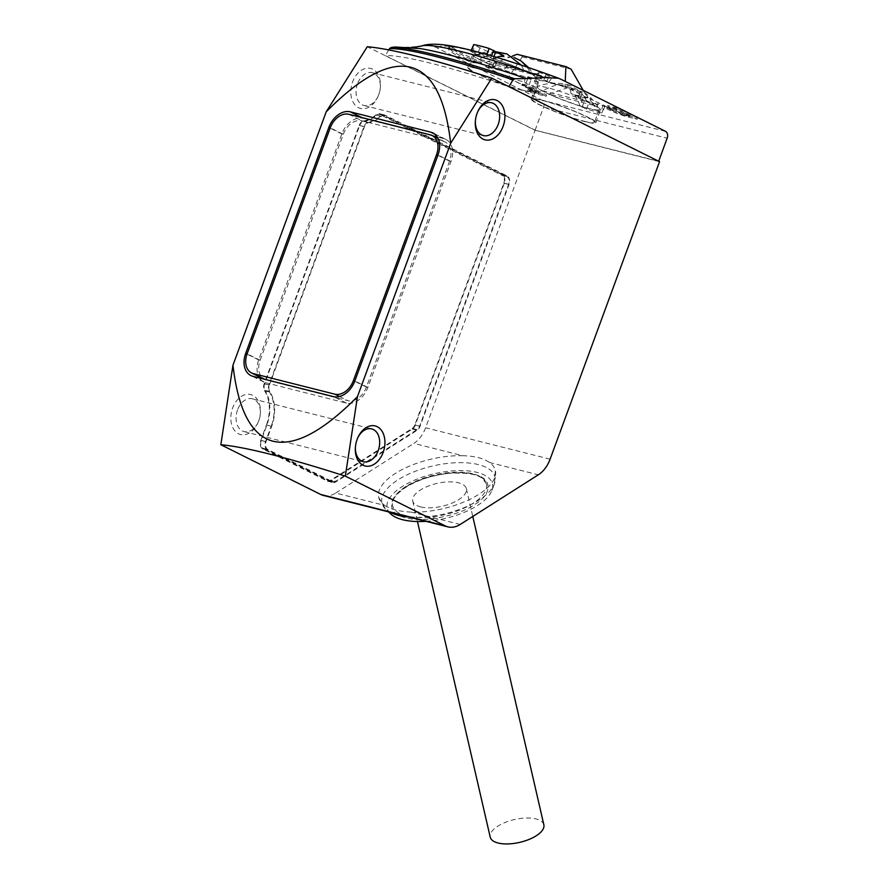 <?xml version="1.0" encoding="UTF-8"?>
<svg xmlns="http://www.w3.org/2000/svg" width="888" height="888" viewBox="0 0 888 888"><rect width="100%" height="100%" fill="white"/><g stroke="black" fill="none" stroke-linecap="round" stroke-linejoin="round"><path stroke-width="0.67" stroke-dasharray="4.44 3.33" d="M323.399 495.449A27.517 19.159 104.2 0 0 335.731 493.04L384.648 505.383A59.862 25.475 167 0 1 378.71 497.369A59.862 25.475 167 0 1 395.382 473.415A59.862 25.475 167 0 1 462.77 455.733L413.852 443.389A27.517 19.159 104.2 0 0 425.618 427.772L535.076 130.27L367.288 46.731M384.648 505.383C390.609 509.29 399.489 511.521 411.299 512.11A59.862 25.475 -13 0 0 478.688 494.427A59.862 25.475 -13 0 0 495.371 470.474A59.862 25.475 -13 0 0 489.421 462.459C483.394 458.208 474.503 455.966 462.77 455.733M405.361 487.357C386.868 497.946 387.046 514.185 405.716 517.737C421.767 522.943 458.441 516.006 474.303 504.75C492.796 494.172 492.618 477.933 473.959 474.37C457.897 469.164 421.234 476.101 405.361 487.357M406.038 486.38A48.163 20.491 -13 0 0 392.618 505.661A48.163 20.491 -13 0 0 423.776 517.515A48.163 20.491 -13 0 0 473.071 503.296A48.163 20.491 -13 0 0 486.491 484.027A48.163 20.491 -13 0 0 455.333 472.172A48.163 20.491 -13 0 0 406.038 486.38M357.631 438.128A16.916 11.777 104.2 0 0 357.442 438.528A16.916 11.777 104.2 0 0 356.854 439.982A16.916 11.777 104.2 0 0 355.444 446.475A16.916 11.777 104.2 0 0 355.411 446.908M477.611 112.021A16.916 11.777 104.2 0 0 477.433 112.421A16.916 11.777 104.2 0 0 476.845 113.875A16.916 11.777 104.2 0 0 475.424 120.368A16.916 11.777 104.2 0 0 475.402 120.801M237.551 409.879A16.916 11.777 104.2 0 0 244.078 431.601A16.916 11.777 104.2 0 0 258.297 421.966A16.916 11.777 104.2 0 0 258.885 420.501A16.916 11.777 104.2 0 0 260.306 414.019A16.916 11.777 104.2 0 0 252.359 398.79A16.916 11.777 104.2 0 0 237.551 409.879M357.531 83.772A16.916 11.777 104.2 0 0 364.069 105.483A16.916 11.777 104.2 0 0 378.288 95.849A16.916 11.777 104.2 0 0 378.876 94.394A16.916 11.777 104.2 0 0 380.286 87.901A16.916 11.777 104.2 0 0 372.338 72.683A16.916 11.777 104.2 0 0 357.531 83.772M258.652 421.023A20.646 14.375 -75.8 0 1 257.931 422.799A20.646 14.375 -75.8 0 1 237.94 433.477A20.646 14.375 -75.8 0 1 232.612 408.058A20.646 14.375 -75.8 0 1 250.016 394.383A20.646 14.375 -75.8 0 1 260.373 413.098A20.646 14.375 -75.8 0 1 258.652 421.023M378.632 94.916A20.646 14.375 -75.8 0 1 377.911 96.692A20.646 14.375 -75.8 0 1 357.92 107.359A20.646 14.375 -75.8 0 1 352.591 81.951A20.646 14.375 -75.8 0 1 370.007 68.276A20.646 14.375 -75.8 0 1 380.353 86.991A20.646 14.375 -75.8 0 1 378.632 94.916M425.907 521.323A54.046 22.999 -13 0 0 491.919 490.454A54.046 22.999 -13 0 0 477.056 472.405A54.046 22.999 -13 0 0 410.767 481.862A54.046 22.999 -13 0 0 390.554 513.819M452.003 48.574L452.48 47.297L449.961 46.387A59.174 6.383 -159.8 0 0 448.784 47.108A59.174 6.383 -159.8 0 0 471.406 61.061L481.007 62.204L480.541 63.492A63.303 6.827 20.2 0 1 452.003 48.574L449.483 47.663A59.174 6.383 -159.8 0 0 448.307 48.385A59.174 6.383 -159.8 0 0 470.929 62.338L480.541 63.492M597.724 104.407A42.657 4.595 20.2 0 1 589.144 102.009L582.528 98.768L579.931 105.827A33.023 3.563 -159.8 0 0 589.055 108.436A33.023 3.563 -159.8 0 0 595.659 109.801A33.023 3.563 -159.8 0 0 599.211 109.468A33.023 3.563 -159.8 0 0 599.123 108.969A33.023 3.563 -159.8 0 0 594.35 105.517A33.023 3.563 -159.8 0 0 587.412 102.053A33.023 3.563 -159.8 0 0 547.385 87.69A33.023 3.563 -159.8 0 0 537.617 86.336A33.023 3.563 -159.8 0 0 537.229 86.658A33.023 3.563 -159.8 0 0 542.091 90.62A33.023 3.563 -159.8 0 0 549.028 94.073A33.023 3.563 -159.8 0 0 579.931 105.827L580.419 106.149A34.399 3.707 -159.8 0 0 589.921 108.869A34.399 3.707 -159.8 0 0 596.803 110.29A34.399 3.707 -159.8 0 0 600.51 109.946A34.399 3.707 -159.8 0 0 578.099 97.891L580.586 97.813L578.476 96.725A41.281 4.451 20.2 0 1 571.106 93.784L569.807 87.313A41.281 4.451 -159.8 0 0 580.375 91.597L582.473 92.674L579.997 92.763A34.399 3.707 -159.8 0 0 548.407 82.129A34.399 3.707 -159.8 0 0 537.828 81.052A34.399 3.707 -159.8 0 0 538.528 82.295L536.641 87.435A34.399 3.707 -159.8 0 0 580.419 106.149L586.546 109.069A42.657 4.595 -159.8 0 0 595.127 111.466A42.657 4.595 -159.8 0 0 601.886 112.943L595.659 109.801A48.94 34.077 104.2 0 0 590.187 98.723L604.484 105.883A42.657 4.595 20.2 0 1 597.724 104.407M585.192 121.712A34.399 3.707 20.2 0 1 549.816 109.513A34.399 3.707 20.2 0 1 531.213 99.023A34.399 3.707 20.2 0 1 541.802 100.1A34.399 3.707 20.2 0 1 577.178 112.288A34.399 3.707 20.2 0 1 595.781 122.788A34.399 3.707 20.2 0 1 585.192 121.712M480.02 47.73L477.422 54.79A33.023 3.563 -159.8 0 0 474.259 54.79A33.023 3.563 -159.8 0 0 473.859 55.112A33.023 3.563 -159.8 0 0 478.721 59.074A33.023 3.563 -159.8 0 0 485.669 62.526A33.023 3.563 -159.8 0 0 525.685 76.89A33.023 3.563 -159.8 0 0 535.853 77.922A33.023 3.563 -159.8 0 0 535.764 77.423A33.023 3.563 -159.8 0 0 530.991 73.959A33.023 3.563 -159.8 0 0 524.042 70.507A33.023 3.563 -159.8 0 0 493.14 58.752L492.651 58.43A34.399 3.707 -159.8 0 0 483.161 55.711A34.399 3.707 -159.8 0 0 476.279 54.301A34.399 3.707 -159.8 0 0 472.571 54.634A34.399 3.707 -159.8 0 0 494.971 66.689L496.869 61.55A34.399 3.707 -159.8 0 0 528.449 72.183A34.399 3.707 -159.8 0 0 539.027 73.26A34.399 3.707 -159.8 0 0 538.328 72.017L536.441 77.156A34.399 3.707 -159.8 0 0 492.651 58.43L486.535 55.511A42.657 4.595 -159.8 0 0 471.195 51.637L477.422 54.79A48.94 34.077 -75.8 0 1 488.078 51.737L473.282 44.589M521.833 90.165A34.399 3.707 20.2 0 1 486.458 77.966A34.399 3.707 20.2 0 1 467.843 67.477A34.399 3.707 20.2 0 1 478.432 68.554A34.399 3.707 20.2 0 1 513.808 80.741A34.399 3.707 20.2 0 1 532.423 91.231A34.399 3.707 20.2 0 1 521.833 90.165M584.326 121.279A33.023 3.563 -159.8 0 0 594.494 122.311A33.023 3.563 -159.8 0 0 576.623 112.232A33.023 3.563 -159.8 0 0 542.668 100.533A33.023 3.563 -159.8 0 0 532.5 99.5A33.023 3.563 -159.8 0 0 550.371 109.568A33.023 3.563 -159.8 0 0 584.326 121.279M493.95 56.555L493.14 58.752A33.023 3.563 -159.8 0 0 484.027 56.144A33.023 3.563 -159.8 0 0 477.422 54.79M520.967 89.732A33.023 3.563 -159.8 0 0 531.124 90.765A33.023 3.563 -159.8 0 0 513.264 80.686A33.023 3.563 -159.8 0 0 479.298 68.987A33.023 3.563 -159.8 0 0 469.142 67.954A33.023 3.563 -159.8 0 0 487.001 78.022A33.023 3.563 -159.8 0 0 520.967 89.732M420.601 506.893A27.517 11.711 -13 0 0 451.137 503.474A27.517 11.711 -13 0 0 466.367 488.655A27.517 11.711 -13 0 0 458.508 482.795A27.517 11.711 -13 0 0 427.972 486.202A27.517 11.711 -13 0 0 412.731 501.021A27.517 11.711 -13 0 0 420.601 506.893M543.856 824.786A27.517 11.711 -13 0 0 535.997 818.925A27.517 11.711 -13 0 0 505.461 822.332A27.517 11.711 -13 0 0 490.22 837.151M659.562 161.683L535.076 130.27M658.652 161.339L508.857 86.758A172.006 18.537 -159.8 0 0 385.325 55.589L535.12 130.17L658.685 161.25M335.731 493.04L413.852 443.389M266.456 424.908A33.023 22.999 104.2 0 0 264.569 390.776A6.882 4.795 -75.8 0 1 264.18 383.671L359.218 125.352A6.882 4.795 -75.8 0 1 363.914 120.768A33.023 22.999 104.2 0 0 375.846 114.896A6.882 4.795 -75.8 0 1 379.664 113.742A6.882 4.795 -75.8 0 1 380.341 113.986L502.297 174.714A6.882 4.795 -75.8 0 1 504.273 183.294L415.284 425.141A6.882 4.795 -75.8 0 1 412.343 429.048L331.08 480.686A6.882 4.795 -75.8 0 1 328.005 481.296A6.882 4.795 -75.8 0 1 327.328 481.041L262.77 448.895A6.882 4.795 -75.8 0 1 260.795 440.315L266.456 424.908L271.251 426.118A33.023 22.999 -75.8 0 0 269.353 391.985A6.882 4.795 104.2 0 1 268.964 384.881L364.002 126.562A6.882 4.795 -75.8 0 1 368.698 121.978L363.914 120.768M259.44 377.955A20.646 14.641 -63.5 0 0 263.858 382.018A20.646 14.641 -63.5 0 0 265.967 382.795L346.409 403.096A20.646 14.641 -63.5 0 0 367.854 387.457L450.993 161.494A20.646 14.641 -63.5 0 0 445.832 139.394A20.646 14.641 -63.5 0 0 443.723 138.617L437.24 136.974M432.789 135.853L363.281 118.315A20.646 14.641 -63.5 0 0 341.836 133.955L258.697 359.918A20.646 14.641 -63.5 0 0 258.608 376.457M388.744 49.917L385.325 55.589M535.12 130.17L543.623 107.06A5.506 3.83 104.2 0 0 542.046 100.2L437.74 48.263C432.467 45.455 426.773 44.833 420.657 46.387L402.564 47.441L394.705 46.964M375.846 114.896L380.63 116.106A6.882 4.795 -75.8 0 1 384.449 114.941A6.882 4.795 -75.8 0 1 385.126 115.196L507.081 175.924A6.882 4.795 -75.8 0 1 509.057 184.504L420.08 426.351A6.882 4.795 -75.8 0 1 417.138 430.258L335.875 481.895A6.882 4.795 -75.8 0 1 332.789 482.495A6.882 4.795 -75.8 0 1 332.112 482.251L267.554 450.105A6.882 4.795 -75.8 0 1 265.579 441.525L271.251 426.118M380.63 116.106A33.023 22.999 -75.8 0 1 368.698 121.978M260.129 360.284L343.268 134.31A17.893 12.698 116.5 0 1 361.86 120.768L443.256 141.303A17.893 12.698 116.5 0 1 445.088 141.98A17.893 12.698 116.5 0 1 449.561 161.139L366.422 387.101A17.893 12.698 116.5 0 1 347.83 400.655L266.433 380.108A17.893 12.698 116.5 0 1 264.602 379.431A17.893 12.698 116.5 0 1 260.129 360.284L247.108 353.801M437.74 48.263C438.406 44.478 450.738 45.566 474.747 51.526C499.567 57.887 528.416 67.188 561.272 79.432M583.238 90.376L587.567 97.935L571.106 93.784M587.567 97.935L565.001 86.702L565.234 81.407M538.328 72.017L548.984 75.968A41.281 4.451 -159.8 0 0 551.581 78.233L548.54 82.551L565.001 86.702M548.54 82.551A41.281 4.451 20.2 0 1 547.097 81.097L536.441 77.156M494.971 66.689L492.496 66.767L494.594 67.854A41.281 4.451 20.2 0 1 501.975 70.796L507.048 67A41.281 4.451 -159.8 0 0 496.481 62.715L494.383 61.638L496.869 61.55M512.154 56.222L485.514 66.644L501.975 70.796M485.514 66.644L508.08 77.878L522.288 56.888L517.071 54.29M538.528 82.295L527.872 78.344A41.281 4.451 -159.8 0 0 525.285 76.079L524.542 82.04L508.08 77.878M524.542 82.04A41.281 4.451 20.2 0 1 525.985 83.483L536.641 87.435M538.539 93.595L527.261 90.743L530.602 92.408L546.142 96.337L526.073 86.336L521.811 85.27L538.539 93.595L539.016 92.308L527.727 89.466L527.261 90.743M608.18 107.06A13.764 1.487 -159.8 0 0 603.951 106.627A13.764 1.487 -159.8 0 0 607.281 108.958L609.989 110.312A13.764 1.487 -159.8 0 0 628.249 117.05L637.118 119.281L617.049 109.291L608.18 107.06L608.657 105.772L617.515 108.014L617.049 109.291M420.179 48.585A155.977 16.817 -159.8 0 0 416.927 48.085A155.977 16.817 -159.8 0 0 402.564 47.441M269.397 385.092L364.435 126.773A6.194 4.307 -75.8 0 1 368.664 122.655A33.711 23.477 104.2 0 0 380.841 116.65A6.194 4.307 -75.8 0 1 384.282 115.618A6.194 4.307 -75.8 0 1 384.893 115.84L506.848 176.557A6.194 4.307 -75.8 0 1 508.624 184.282L419.647 426.129A6.194 4.307 -75.8 0 1 416.994 429.648L335.731 481.285A6.194 4.307 -75.8 0 1 332.956 481.829A6.194 4.307 -75.8 0 1 332.345 481.607L267.799 449.461A6.194 4.307 -75.8 0 1 266.012 441.747L271.684 426.34A33.711 23.477 104.2 0 0 269.752 391.497A6.194 4.307 -75.8 0 1 269.397 385.092L264.613 383.882L359.651 125.563L364.435 126.773M452.48 47.297A63.303 6.827 -159.8 0 0 481.007 62.204M578.099 97.891L579.997 92.763M598.257 102.731L595.659 109.801M530.602 92.408L531.068 91.131L527.727 89.466M521.811 85.27L522.288 83.983L539.016 92.308M526.073 86.336L526.551 85.059L522.288 83.983M546.142 96.337L546.62 95.049L526.551 85.059M531.068 91.131L546.62 95.049M628.249 117.05L628.715 115.762A13.764 1.487 -159.8 0 1 610.467 109.024L607.758 107.681A13.764 1.487 20.2 0 1 604.417 105.339A13.764 1.487 20.2 0 1 608.657 105.772M637.118 119.281L637.584 118.004L617.515 108.014M628.715 115.762L637.584 118.004M368.664 122.655L363.88 121.445A6.194 4.307 104.2 0 0 359.651 125.563M264.613 383.882A6.194 4.307 104.2 0 0 264.968 390.287L269.752 391.497M266.012 441.747L261.227 440.537L266.888 425.13A33.711 23.477 104.2 0 0 264.968 390.287M261.227 440.537A6.194 4.307 104.2 0 0 263.003 448.251L267.799 449.461M332.345 481.607L327.561 480.397L263.003 448.251M327.561 480.397A6.194 4.307 104.2 0 0 328.171 480.619A6.194 4.307 104.2 0 0 330.947 480.075L335.731 481.285M416.994 429.648L412.21 428.438L330.947 480.075M412.21 428.438A6.194 4.307 104.2 0 0 414.851 424.93L419.647 426.129M508.624 184.282L503.84 183.072L414.851 424.93M503.84 183.072A6.194 4.307 104.2 0 0 502.053 175.358L506.848 176.557M384.893 115.84L380.097 114.63L502.053 175.358M380.097 114.63A6.194 4.307 104.2 0 0 379.487 114.408A6.194 4.307 104.2 0 0 376.057 115.451L380.841 116.65M363.88 121.445A33.711 23.477 104.2 0 0 376.057 115.451M579.931 105.827A48.94 34.077 -75.8 0 0 574.469 94.75L582.528 98.768M569.807 87.313L525.285 76.079M522.288 56.888L571.117 69.209M507.048 67L551.581 78.233M503.807 55.711C495.881 53.047 490.642 51.726 488.078 51.737M493.14 58.752A48.94 34.077 -75.8 0 1 496.514 57.32M616.605 108.602L610.944 107.171A6.127 0.655 -159.8 0 0 609.057 106.982A6.127 0.655 -159.8 0 0 610.544 108.014L616.205 110.834A6.127 0.655 -159.8 0 0 624.331 113.831L629.981 115.262L616.605 108.602L616.128 109.879L610.467 108.458L610.944 107.171M574.469 94.75C582.384 97.414 587.634 98.735 590.187 98.723M506.993 53.924L493.195 53.213L478.721 59.074L524.042 70.507L521.278 65.135M610.544 108.014L610.067 109.302A6.127 0.655 20.2 0 1 608.58 108.258A6.127 0.655 20.2 0 1 610.467 108.458M629.981 115.262L629.514 116.55L616.128 109.879M624.331 113.831L623.853 115.118L629.514 116.55M623.853 115.118A6.127 0.655 20.2 0 1 615.728 112.121L616.205 110.834M610.067 109.302L615.728 112.121M549.028 94.073L567.743 87.734L584.337 92.441L594.35 105.517L549.028 94.073M587.412 102.053L580.463 91.553L570.351 85.481L556.554 84.76L542.091 90.62L587.412 102.053M527.217 67.122L530.991 73.959L485.669 62.526L500.166 56.666L513.986 57.398M409.035 517.06A58.02 24.686 -13 0 0 478.81 500.177A58.02 24.686 -13 0 0 494.35 483.971A58.02 24.686 -13 0 0 478.399 464.602A58.02 24.686 -13 0 0 398.057 479.798A58.02 24.686 -13 0 0 385.536 509.057A58.02 24.686 -13 0 0 390.143 512.287M471.406 61.061L470.929 62.338M586.546 109.069L589.144 102.009M550.105 459.185L425.618 427.772M460.217 524.453L411.299 512.11M489.421 462.459L538.339 474.803M346.409 403.096L333.389 396.614M252.947 376.312L265.967 382.795M367.854 387.457L354.834 380.974M450.993 161.494L437.984 155.012M443.723 138.617L434.709 134.132M363.281 118.315L361.694 117.527M341.836 133.955L330.136 128.127M258.697 359.918L246.997 354.101M543.623 107.06L667.154 138.228M264.569 390.776L269.353 391.985M268.964 384.881L264.18 383.671M260.795 440.315L265.579 441.525M262.77 448.895L267.554 450.105M327.328 481.041L332.112 482.251M331.08 480.686L335.875 481.895M412.343 429.048L417.138 430.258M415.284 425.141L420.08 426.351M504.273 183.294L509.057 184.504M502.297 174.714L507.081 175.924M380.341 113.986L385.126 115.196M359.218 125.352L364.002 126.562M665.578 131.369L542.046 100.2M420.657 46.387A137.141 14.785 20.2 0 1 421.545 46.01L421.578 45.998M343.268 134.31L330.247 127.828M348.84 114.286L361.86 120.768M266.433 380.108L264.846 379.32M339.516 396.514L347.83 400.655M366.422 387.101L354.723 381.274M437.873 155.311L449.561 161.139M443.256 141.303L430.236 134.821M449.483 47.663L449.961 46.387M481.063 63.892L481.54 62.604M472.86 62.981L473.337 61.705M601.886 112.943L604.484 105.883M603.274 104.884L600.677 111.944M582.073 107.248L584.67 100.189M529.104 84.893L530.991 79.765M525.985 83.483L527.872 78.344M496.481 62.715L494.594 67.854M492.618 66.733L494.505 61.594M472.405 52.647L475.002 45.577M471.195 51.637L471.639 50.416M486.535 55.511L486.901 54.512M490.997 57.332L491.552 55.844M543.978 79.687L545.865 74.548M547.097 81.097L548.984 75.968M580.375 91.597L578.476 96.725M580.463 97.858L582.35 92.718M607.281 108.958L607.758 107.681M610.467 109.024L609.989 110.312M271.684 426.34L266.888 425.13M378.71 497.369L385.536 509.057L388.5 511.877M486.491 484.027L482.617 478.565C479.387 476.112 474.503 474.414 467.965 473.471L453.202 473.004C435.076 474.381 419.28 479.154 405.816 487.301C395.671 494.25 391.275 500.377 392.618 505.661M355.444 446.475L355.378 447.386M475.424 120.368L475.358 121.279M244.078 431.601L363.392 461.705M364.069 105.483L483.372 135.587M258.297 421.966L257.931 422.799M378.288 95.849L377.911 96.692M491.919 490.454L494.35 483.971L495.371 470.474M531.213 99.023L537.828 81.052M467.843 67.477L472.571 54.634M599.211 109.468L594.494 122.311M535.853 77.922L531.124 90.765M466.367 488.655L472.782 516.461M357.442 438.528L357.82 437.695M477.433 112.421L477.8 111.577M445.832 139.394L432.811 132.911M263.858 382.018L250.838 375.535M252.359 398.79L371.661 428.893M372.338 72.683L491.652 102.786M260.306 414.019L260.373 413.098M380.286 87.901L380.353 86.991M328.005 481.296L332.789 482.495M379.664 113.742L384.449 114.941M413.264 47.586L416.927 48.085M264.602 379.431L263.88 379.076M445.088 141.98L438.062 138.484M448.784 47.108L448.307 48.385M481.673 62.593L481.196 63.869M604.994 105.872L602.397 112.931M595.781 122.788L600.51 109.946M492.496 66.767L494.383 61.638M532.423 91.231L539.027 73.26M471.173 50.305L470.684 51.648M580.586 97.813L582.473 92.674M604.417 105.339L603.951 106.627M328.171 480.619L332.956 481.829M379.487 114.408L384.282 115.618M537.229 86.658L532.5 99.5M473.859 55.112L469.142 67.954M495.87 51.759L474.259 54.79M609.057 106.982L608.58 108.258M584.337 92.441C590.564 96.925 595.504 102.442 599.123 108.969M570.351 85.481C559.262 82.118 548.351 82.406 537.617 86.336M528.626 67.599L535.764 77.423M412.731 501.021L417.46 521.522"/><path stroke-width="1.33" d="M450.682 143.246C445.499 98.257 432.156 72.916 410.622 67.222C388.933 62.005 360.783 76.879 326.196 111.833L232.967 365.201C238.151 410.189 251.504 435.531 273.027 441.225C294.727 446.442 322.866 431.568 357.464 396.614L345.332 476.146L445.177 525.851A27.517 19.159 -75.8 0 0 447.896 526.861A27.517 19.159 -75.8 0 0 460.217 524.453L538.339 474.803A27.517 19.159 -75.8 0 0 550.105 459.185L659.562 161.683L491.774 78.133L450.682 143.246L357.464 396.614M491.774 78.133C463.88 69.131 439.105 61.894 417.449 56.421C395.882 50.982 379.165 47.752 367.288 46.731L326.196 111.833M345.332 476.146C317.449 467.144 292.674 459.906 271.007 454.423C249.45 448.995 232.723 445.765 220.846 444.733L320.69 494.45A27.517 19.159 104.2 0 0 323.399 495.449L447.896 526.861M232.967 365.201L220.846 444.733M383.139 452.436A20.646 14.375 -75.8 0 1 365.723 466.111A20.646 14.375 -75.8 0 1 355.378 447.386A20.646 14.375 -75.8 0 1 357.098 439.471A20.646 14.375 -75.8 0 1 357.82 437.695A20.646 14.375 -75.8 0 1 377.811 427.017A20.646 14.375 -75.8 0 1 383.139 452.436M355.411 446.908A16.916 11.777 104.2 0 0 363.392 461.705A16.916 11.777 104.2 0 0 378.199 450.605A16.916 11.777 104.2 0 0 371.661 428.893A16.916 11.777 104.2 0 0 357.631 438.128M503.119 126.318A20.646 14.375 -75.8 0 1 485.714 139.993A20.646 14.375 -75.8 0 1 475.358 121.279A20.646 14.375 -75.8 0 1 477.078 113.353A20.646 14.375 -75.8 0 1 477.8 111.577A20.646 14.375 -75.8 0 1 497.791 100.91A20.646 14.375 -75.8 0 1 503.119 126.318M475.402 120.801A16.916 11.777 104.2 0 0 483.372 135.587A16.916 11.777 104.2 0 0 498.179 124.498A16.916 11.777 104.2 0 0 491.652 102.786A16.916 11.777 104.2 0 0 477.611 112.021M388.5 511.877L390.554 513.819A54.046 22.999 -13 0 0 402.608 519.713A54.046 22.999 -13 0 0 425.907 521.323M417.46 521.522L490.22 837.151A27.517 11.711 -13 0 0 498.079 843.012A27.517 11.711 -13 0 0 528.615 839.604A27.517 11.711 -13 0 0 543.856 824.786L472.782 516.461M354.834 380.974A20.646 14.641 116.5 0 1 333.389 396.614L252.947 376.312A20.646 14.641 116.5 0 1 250.838 375.535A20.646 14.641 116.5 0 1 245.676 353.435L328.815 127.472A20.646 14.641 116.5 0 1 350.261 111.833L430.702 132.134A20.646 14.641 116.5 0 1 432.811 132.911A20.646 14.641 116.5 0 1 437.984 155.012L354.834 380.974M437.24 136.974L432.789 135.853M258.608 376.457A20.646 14.641 -63.5 0 0 259.44 377.955M508.857 86.758L513.009 79.876A170.163 18.348 -159.8 0 0 389.477 48.707L388.744 49.917M558.474 78.222C511.388 60.795 466.056 47.219 442.257 44.666C433.033 43.801 426.14 44.245 421.545 46.01A137.141 14.785 20.2 0 1 421.611 45.987A137.141 14.785 20.2 0 1 544.189 77.556L558.474 78.222L561.272 79.432L665.578 131.369A5.506 3.83 -75.8 0 1 667.154 138.228L658.685 161.25M544.189 77.556L526.096 78.61A155.977 16.817 -159.8 0 0 420.179 48.585L394.705 46.975L390.964 47.552L389.477 48.707M513.009 79.876L514.496 78.721L526.096 78.61M264.846 379.32L253.413 373.626A17.893 12.698 116.5 0 1 251.582 372.949A17.893 12.698 116.5 0 1 247.108 353.801L330.247 127.828A17.893 12.698 116.5 0 1 348.84 114.286L430.236 134.821A17.893 12.698 116.5 0 1 432.068 135.498A17.893 12.698 116.5 0 1 436.541 154.656L437.873 155.311M253.413 373.626L334.809 394.172L339.516 396.514M354.723 381.274L353.402 380.619A17.893 12.698 116.5 0 1 334.809 394.172M353.402 380.619L436.541 154.656M565.234 81.407L565.911 66.611L517.071 54.29L512.154 56.222M471.173 50.305L473.792 44.578A42.657 4.595 -159.8 0 1 489.133 48.452L503.807 55.711A48.94 34.077 -75.8 0 0 496.514 57.32M493.95 56.555L495.748 51.693M565.911 66.611L571.117 69.209L583.238 90.376M521.278 65.135L506.993 53.924L495.87 51.759M513.986 57.398L520.979 60.895L527.217 67.122M390.143 512.287A58.02 24.686 -13 0 0 398.479 515.384A58.02 24.686 -13 0 0 409.035 517.06M320.69 494.45L445.177 525.851M434.709 134.132L430.702 132.134M361.694 117.527L350.261 111.833M330.136 128.127L328.815 127.472M246.997 354.101L245.676 353.435M514.496 78.721A168.942 18.215 -159.8 0 0 390.964 47.552M471.639 50.416L473.792 44.578M486.901 54.512L489.133 48.452M491.552 55.844L493.595 50.272M421.611 45.987L412.443 47.608M263.88 379.076L251.582 372.949M438.062 138.484L432.068 135.498M520.979 60.895L528.626 67.599"/></g></svg>

